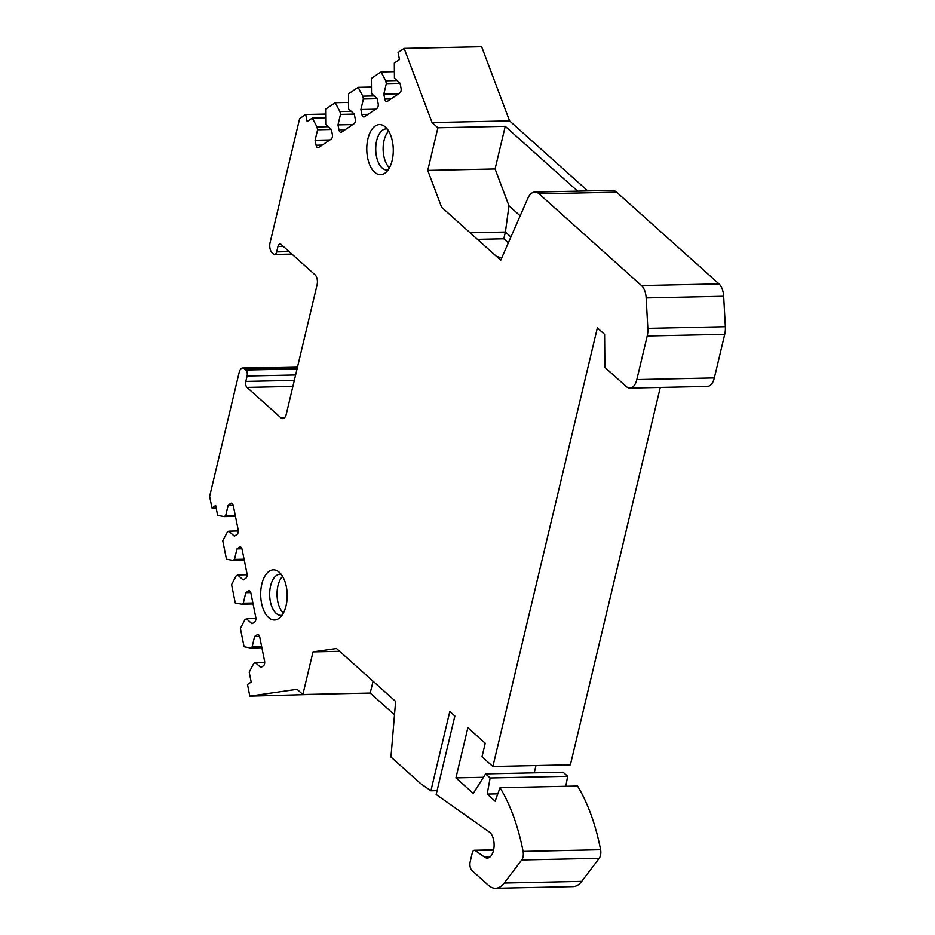 <?xml version="1.0" encoding="UTF-8"?>
<svg xmlns="http://www.w3.org/2000/svg" width="935" height="935" viewBox="0 0 935 935"><rect width="100%" height="100%" fill="white"/><g stroke="black" fill="none" stroke-linecap="round" stroke-linejoin="round"><path stroke-width="1.4" d="M565.815 786.288L567.65 776.295L490.139 777.978L485.581 773.899L473.285 793.429L455.929 777.885L467.886 727.687L485.242 743.231L482.016 756.789L492.874 766.501L597.36 327.893L604.594 334.379L604.91 367.408L626.38 386.634A14.972 7.912 -91.2 0 0 629.909 388.107A14.972 7.912 -91.2 0 0 636.828 379.622L647.219 336.004A14.972 7.912 -91.2 0 0 647.85 328.384L646.155 297.914A14.972 7.912 -91.2 0 0 641.492 285.561L539.074 193.837A17.964 9.49 -91.2 0 0 534.832 192.072A17.964 9.49 -91.2 0 0 527.831 198.325L500.728 260.199L441.612 207.243L427.739 170.415L495.082 168.954L508.967 205.793L520.164 215.833M291.884 254.075L274.586 254.449A4.488 2.373 -91.2 0 1 273.523 254.004L272.085 252.707A7.48 3.95 -91.2 0 1 270.075 242.714L299.644 118.581L305.71 114.502L307.136 121.562L312.302 118.091L317.023 126.95L317.596 129.778L315.095 140.273L316.088 145.206A3.74 1.975 -91.2 0 0 318.017 147.718A3.74 1.975 -91.2 0 0 318.648 147.496L331.2 139.07A3.74 1.975 -91.2 0 0 332.334 134.301L331.341 129.357L325.719 124.32L325.602 109.161L335.209 102.71L339.931 111.569L340.492 114.397L337.991 124.893L338.984 129.836A3.74 1.975 -91.2 0 0 340.913 132.338A3.74 1.975 -91.2 0 0 341.544 132.127L354.108 123.689A3.74 1.975 -91.2 0 0 355.242 118.92L354.248 113.976L348.626 108.939L348.51 93.792L358.117 87.341L362.827 96.188L363.399 99.016L360.898 109.512L361.892 114.456A3.74 1.975 -91.2 0 0 363.82 116.957A3.74 1.975 -91.2 0 0 364.451 116.746L377.015 108.308A3.74 1.975 -91.2 0 0 378.149 103.54L377.156 98.596L371.522 93.558L371.405 78.411L381.012 71.96L385.734 80.819L386.307 83.636L383.806 94.131L384.799 99.075A3.74 1.975 -91.2 0 0 386.728 101.576A3.74 1.975 -91.2 0 0 387.359 101.366L399.911 92.939A3.74 1.975 -91.2 0 0 401.045 88.17L400.051 83.227L394.43 78.178L394.313 63.031L399.49 59.559L398.065 52.5L404.13 48.421L432.075 122.567L437.896 127.779L427.739 170.415M274.586 254.449A4.488 2.373 -91.2 0 0 276.666 251.901L277.952 246.501A4.488 2.373 88.8 0 1 280.021 243.953A4.488 2.373 88.8 0 1 281.084 244.397L315.083 274.843A7.48 3.95 -91.2 0 1 317.094 284.824L286.227 414.369A7.48 3.95 88.8 0 1 282.779 418.611A7.48 3.95 88.8 0 1 281.003 417.875L247.004 387.429A4.488 2.373 88.8 0 1 245.8 381.433L247.085 376.045A4.488 2.373 -91.2 0 0 245.882 370.05L297.049 368.939M394.488 714.796L370.225 693.057L302.87 694.518L297.061 689.305L249.832 696.131L247.494 684.537L251.188 682.047L249.201 672.16L253.747 663.499L255.22 662.506L260.853 667.543L263.436 665.813A3.74 1.975 -91.2 0 0 264.57 661.045L259.743 637.039A3.74 1.975 -91.2 0 0 257.815 634.538A3.74 1.975 -91.2 0 0 257.183 634.748L254.6 636.478L252.099 646.973L250.615 647.967L244.082 646.751L240.388 628.378L244.935 619.718L246.408 618.725L252.041 623.774L254.624 622.032A3.74 1.975 -91.2 0 0 255.758 617.264L250.931 593.258A3.74 1.975 -91.2 0 0 249.002 590.756A3.74 1.975 -91.2 0 0 248.371 590.967L245.788 592.697L243.287 603.192L241.814 604.185L235.269 602.97L231.576 584.597L236.123 575.937L237.607 574.955L243.229 579.992L245.811 578.251A3.74 1.975 -91.2 0 0 246.957 573.482L242.118 549.476A3.74 1.975 -91.2 0 0 240.19 546.975A3.74 1.975 -91.2 0 0 239.559 547.185L236.976 548.915L234.475 559.41L233.002 560.404L226.469 559.188L222.764 540.816L227.31 532.167L228.794 531.173L234.416 536.211L236.999 534.469A3.74 1.975 -91.2 0 0 238.144 529.701L233.306 505.695A3.74 1.975 -91.2 0 0 231.377 503.194A3.74 1.975 -91.2 0 0 230.758 503.404L228.163 505.134L225.662 515.629L224.19 516.623L217.656 515.407L215.658 505.519L211.965 507.997L209.639 496.403L239.208 372.259A7.48 3.95 -91.2 0 1 242.668 368.016A7.48 3.95 -91.2 0 1 244.432 368.752L245.882 370.05M302.87 694.518L313.026 651.882L336.495 648.493L395.622 701.414L390.947 757.023L420.458 783.448L430.906 790.811L437.077 790.683M493.633 849.845L474.384 850.266A4.488 2.373 -91.2 0 1 475.249 850.558L484.681 857.196A13.476 7.118 -91.2 0 0 487.287 858.061A13.476 7.118 -91.2 0 0 494.042 846.935A13.476 7.118 -91.2 0 0 489.309 831.986L436.166 794.516L454.866 716.023L449.805 711.488L430.906 790.811M474.384 850.266A4.488 2.373 -91.2 0 0 472.304 852.813L470.223 861.579A6.732 3.565 -91.2 0 0 472.023 870.567L488.479 885.305A29.943 15.825 -91.2 0 0 495.562 888.25A29.943 15.825 -91.2 0 0 504.222 883.026L581.734 881.354A29.943 15.825 -91.2 0 1 573.073 886.579L495.562 888.25M490.139 777.978L487.17 794.084L495.129 801.213L500.038 787.702A149.705 79.113 -91.2 0 1 523.086 851.411A7.48 3.95 -91.2 0 1 521.707 859.966L504.222 883.026M374.643 172.227A25.081 13.254 -91.2 0 0 385.29 172.917A25.081 13.254 -91.2 0 0 393.284 150.488A25.081 13.254 -91.2 0 0 385.407 127.02A25.081 13.254 -91.2 0 0 384.273 126.132A25.081 13.254 -91.2 0 0 367.677 139.818A25.081 13.254 -91.2 0 0 374.643 172.227M279.32 572.325A25.081 13.254 88.8 0 1 287.197 595.782A25.081 13.254 88.8 0 1 279.203 618.222A25.081 13.254 88.8 0 1 268.555 617.521A25.081 13.254 88.8 0 1 261.59 585.111A25.081 13.254 88.8 0 1 278.198 571.425A25.081 13.254 88.8 0 1 279.32 572.325M387.219 128.972A20.582 10.881 88.8 0 0 386.178 128.901A20.582 10.881 88.8 0 0 375.928 145.03A20.582 10.881 88.8 0 0 382.205 168.043A20.582 10.881 -91.2 0 0 387.067 170.065A20.582 10.881 -91.2 0 0 388.095 169.948M389.451 167.762A20.582 10.881 88.8 0 1 383.128 149.565A20.582 10.881 88.8 0 1 388.668 131.099M282.019 615.242A20.582 10.881 88.8 0 1 280.979 615.359A20.582 10.881 88.8 0 1 276.117 613.337A20.582 10.881 -91.2 0 1 269.853 590.324A20.582 10.881 -91.2 0 1 280.091 574.195A20.582 10.881 -91.2 0 1 281.131 574.277M282.58 576.392A20.582 10.881 -91.2 0 0 277.04 594.859A20.582 10.881 -91.2 0 0 283.375 613.056M641.492 285.561L719.003 283.889A14.972 7.912 88.8 0 1 723.667 296.243L725.361 326.712A14.972 7.912 88.8 0 1 724.73 334.333L647.219 336.004M719.003 283.889L616.586 192.166L539.074 193.837M534.832 192.072L612.343 190.389A17.964 9.49 88.8 0 1 616.586 192.166M404.13 48.421L481.642 46.75L509.587 120.895L587.776 190.927M331.13 693.91L249.832 696.131M521.707 859.966L599.218 858.295L581.734 881.354M599.218 858.295A7.48 3.95 -91.2 0 0 600.597 849.74A149.705 79.113 -91.2 0 0 577.549 786.031L500.038 787.702M567.65 776.295L563.092 772.216L485.581 773.899M535.977 765.578L534.236 772.848M660.285 387.452L570.385 764.83L492.874 766.501M636.828 379.622L714.34 377.939A14.972 7.912 88.8 0 1 707.421 386.435L629.909 388.107M714.34 377.939L724.73 334.333M437.896 127.779L505.239 126.319L495.082 168.954M505.239 126.319L577.62 191.137M432.075 122.567L509.587 120.895M470.13 232.792L505.403 232.032L508.967 205.793M501.721 257.943L496.345 256.272M510.907 236.964L505.403 232.032L503.79 238.776L508.336 242.843M477.446 239.348L503.79 238.776M325.427 114.082L305.71 114.502M381.012 71.96L393.997 71.679M358.117 87.341L371.09 87.06M335.209 102.71L348.194 102.429M312.302 118.091L325.286 117.81M383.806 94.131L398.602 93.816M386.307 83.636L400.075 83.344M385.734 80.819L397.094 80.574M360.898 109.512L375.695 109.196M363.399 99.016L377.179 98.724M362.827 96.188L374.187 95.943M337.991 124.893L352.799 124.565M340.492 114.397L354.272 114.093M339.931 111.569L351.291 111.323M315.095 140.273L329.891 139.946M317.596 129.778L331.364 129.474M317.023 126.95L328.384 126.704M216.149 507.904L211.965 507.997M224.19 516.623L235.456 516.389M225.662 515.629L235.269 515.43M228.163 505.134L233.142 505.029M228.794 531.173L238.273 530.963M233.002 560.404L244.269 560.159M234.475 559.41L244.082 559.212M236.976 548.915L241.943 548.81M237.607 574.955L247.085 574.745M241.814 604.185L253.081 603.94M243.287 603.192L252.894 602.993M245.788 592.697L250.755 592.591M246.408 618.725L255.898 618.526M250.615 647.967L261.894 647.721M252.099 646.973L261.695 646.763M254.6 636.478L259.568 636.373M255.22 662.506L264.698 662.307M370.225 693.057L373.042 681.206M339.639 651.309L313.026 651.882M487.17 794.084L497.806 793.85M455.929 777.885L483.442 777.289M646.155 297.914L723.667 296.243M384.799 99.075L390.959 98.946M361.892 114.456L368.063 114.327M338.984 129.836L345.155 129.696M316.088 145.206L322.248 145.077M244.432 368.752L297.365 367.607M289.16 251.632L276.666 251.901M277.952 246.501L283.305 246.384M281.003 417.875L284.509 417.805M292.889 386.435L247.004 387.429M294.326 380.393L245.8 381.433M247.085 376.045L295.612 374.993M230.758 503.404L232.02 503.381M239.559 547.185L240.833 547.15M248.371 590.967L249.645 590.932M257.183 634.748L258.446 634.713M475.249 850.558L493.563 850.16M484.681 857.196L489.846 857.091M523.086 851.411L600.597 849.74M725.361 326.712L647.85 328.384M242.668 368.016L297.552 366.836"/></g></svg>
